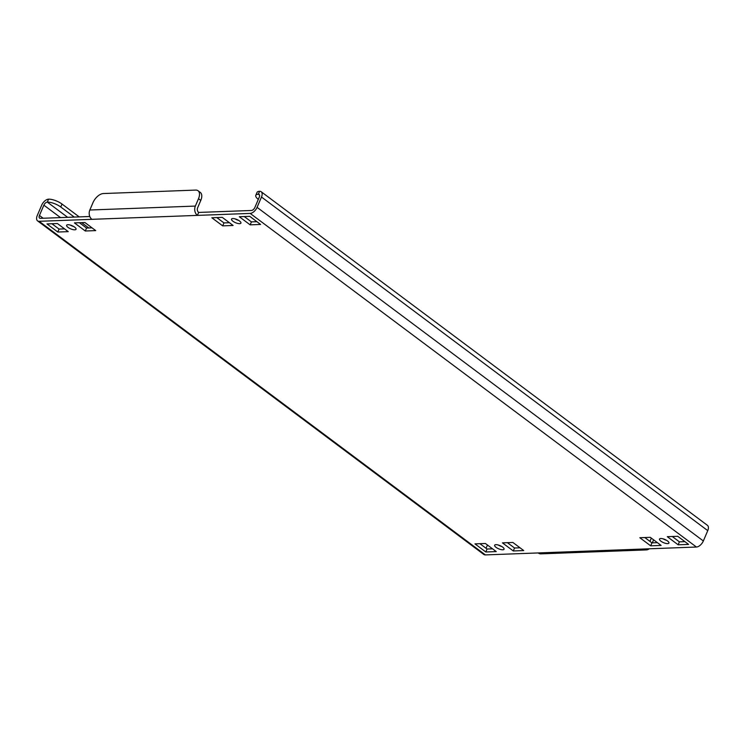 <?xml version="1.0" encoding="UTF-8"?>
<svg xmlns="http://www.w3.org/2000/svg" width="745" height="745" viewBox="0 0 745 745"><rect width="100%" height="100%" fill="white"/><g stroke="black" fill="none" stroke-linecap="round" stroke-linejoin="round"><path stroke-width="1.12" d="M660.796 538.505A5.113 1.732 -156.9 0 0 659.511 539.054A5.113 1.732 -156.9 0 0 662.128 541.969A5.113 1.732 -156.9 0 0 667.641 543.626A5.113 1.732 -156.9 0 0 668.926 543.068A5.113 1.732 -156.9 0 0 666.309 540.162A5.113 1.732 -156.9 0 0 660.796 538.505M666.626 540.349A5.113 1.732 23.1 0 1 663.069 538.831M495.919 544.66A5.113 1.732 -156.9 0 0 494.643 545.219A5.113 1.732 -156.9 0 0 497.25 548.124A5.113 1.732 -156.9 0 0 502.763 549.782A5.113 1.732 -156.9 0 0 504.048 549.233A5.113 1.732 -156.9 0 0 501.432 546.318A5.113 1.732 -156.9 0 0 495.919 544.66M501.748 546.504A5.113 1.732 23.1 0 1 498.2 544.986M232.794 218.546A5.113 1.732 -156.9 0 0 231.509 219.105A5.113 1.732 -156.9 0 0 234.126 222.01A5.113 1.732 -156.9 0 0 239.639 223.668A5.113 1.732 -156.9 0 0 240.924 223.118A5.113 1.732 -156.9 0 0 238.307 220.203A5.113 1.732 -156.9 0 0 232.794 218.546M238.624 220.39A5.113 1.732 23.1 0 1 235.066 218.872M67.916 224.711A5.113 1.732 -156.9 0 0 66.64 225.26A5.113 1.732 -156.9 0 0 69.257 228.166A5.113 1.732 -156.9 0 0 74.77 229.823A5.113 1.732 -156.9 0 0 76.046 229.274A5.113 1.732 -156.9 0 0 73.429 226.368A5.113 1.732 -156.9 0 0 67.916 224.711M73.746 226.545A5.113 1.732 23.1 0 1 70.198 225.037M74.258 217.084L60.755 206.989A10.234 3.464 -156.9 0 0 47.307 202.119A3.408 1.872 -53.2 0 0 43.853 205.154L39.448 215.482A3.408 1.872 -53.2 0 0 39.606 218.136A3.408 1.872 -53.2 0 0 40.388 218.35L89.8 216.506M67.665 217.335L47.307 202.119L48.574 199.166A6.817 3.744 -53.2 0 0 41.655 205.238L37.25 215.566A6.817 3.744 -53.2 0 0 37.567 220.865A6.817 3.744 -53.2 0 0 39.131 221.302L485.395 554.913L643.671 549A6.817 5.215 87.9 0 0 646.446 549.912A6.817 5.215 87.9 0 0 649.137 548.795M486.057 548.283L487.454 545.014M696.426 547.026L250.171 213.415A6.817 3.744 -53.2 0 0 257.081 207.352L261.486 197.025A6.817 3.744 -53.2 0 0 261.169 191.726L707.433 525.337A6.817 3.744 126.8 0 1 707.75 530.636L703.345 540.963A6.817 3.744 126.8 0 1 696.426 547.026L643.671 549M250.171 213.415L197.406 215.389L198.664 212.437L251.428 210.472A3.408 1.872 -53.2 0 0 254.883 207.436L259.288 197.108A3.408 1.872 -53.2 0 0 259.13 194.454A3.408 1.872 -53.2 0 0 258.347 194.24A10.234 3.464 -156.9 0 0 255.786 195.339A10.234 3.464 -156.9 0 0 258.319 199.381M492.547 548.823L487.062 549.028L479.92 543.692M520.029 547.798L514.544 548.003L507.401 542.667M684.897 541.643L679.412 541.848L672.269 536.502M657.416 542.667L651.94 542.872L644.798 537.536M229.423 222.708L223.938 222.913L216.795 217.577M64.545 228.873L59.06 229.078L51.917 223.733M92.026 227.849L86.541 228.054L79.398 222.708M256.895 221.684L251.41 221.889L244.267 216.553M485.405 543.487L474.965 543.878L485.805 551.98L496.245 551.589L485.405 543.487M512.886 542.462L502.437 542.854L513.286 550.955L523.726 550.564L512.886 542.462M677.754 536.298L667.315 536.689L678.155 544.8L688.604 544.409L677.754 536.298M650.273 537.331L639.834 537.722L650.674 545.824L661.122 545.433L650.273 537.331M222.28 217.372L211.831 217.764L222.681 225.865L233.12 225.474L222.28 217.372M57.803 232.03L68.242 231.639L57.402 223.528L46.963 223.919L57.803 232.03L59.06 229.078M85.284 230.997L95.723 230.615L84.883 222.504L74.435 222.895L85.284 230.997L86.541 228.054M249.752 216.348L239.313 216.739L250.152 224.841L260.601 224.45L249.752 216.348M91.886 219.328L197.406 215.389A6.817 5.215 -92.1 0 1 195.358 206.076L198.505 198.701A10.234 5.615 -53.2 0 0 198.04 190.748A10.234 5.615 -53.2 0 0 195.684 190.087L103.359 193.542A10.234 5.615 -53.2 0 0 92.985 202.64L89.838 210.016A6.817 5.215 87.9 0 0 91.886 219.328L39.131 221.302M198.664 212.437A3.408 2.607 -92.1 0 1 197.639 207.781L200.787 200.405L198.505 198.701M198.04 190.748L200.321 192.452A10.234 5.615 126.8 0 1 200.787 200.405M646.446 549.912L540.926 553.852A6.817 5.215 -92.1 0 1 538.151 552.939M652.313 542.863L653.607 539.818M651.326 538.114L649.929 541.373M485.395 554.913A6.817 3.744 126.8 0 1 483.831 554.466L37.567 220.865M261.169 191.726A6.817 3.744 -53.2 0 0 259.605 191.288A10.234 3.464 23.1 0 0 257.044 192.387L255.786 195.339M48.574 199.166A10.234 3.464 23.1 0 1 62.012 204.046L60.755 206.989M79.212 216.897L62.012 204.046M88.804 227.961L81.661 222.625M251.41 221.889L250.152 224.841M223.938 222.913L222.681 225.865M651.94 542.872L650.674 545.824M679.412 541.848L678.155 544.8M514.544 548.003L513.286 550.955M487.062 549.028L485.805 551.98M43.853 205.154L60.503 217.596M70.607 225.148L71.129 225.539M43.145 218.248L39.448 215.482M707.75 530.636L261.486 197.025M257.081 207.352L703.345 540.963M195.358 206.076L89.838 210.016M259.567 195.143L258.347 194.24L259.605 191.288"/></g></svg>
